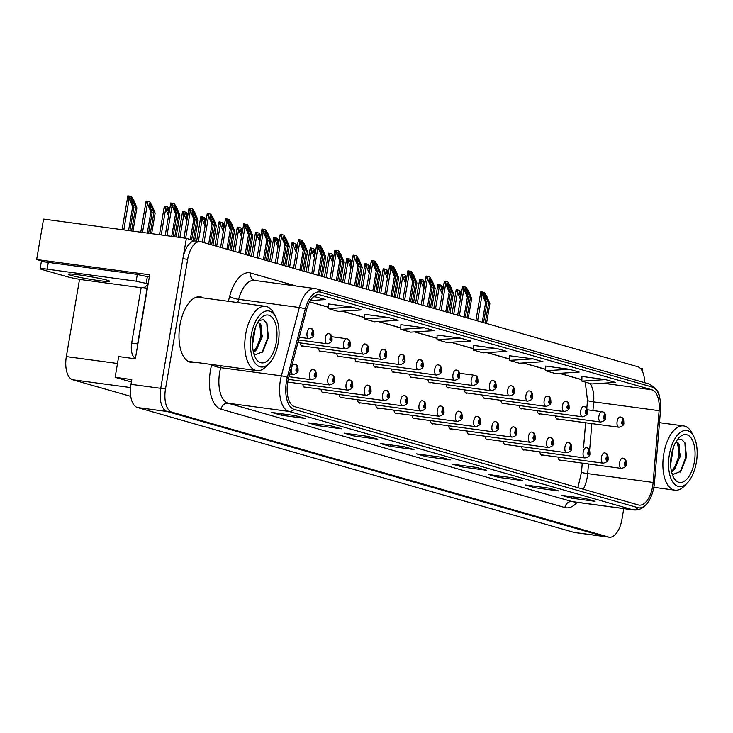<?xml version="1.0" encoding="UTF-8"?>
<svg xmlns="http://www.w3.org/2000/svg" width="733" height="733" viewBox="0 0 733 733"><rect width="100%" height="100%" fill="white"/><g stroke="black" fill="none" stroke-linecap="round" stroke-linejoin="round"><path stroke-width="1.1" d="M45.84 262.084L36.65 259.537L149.706 274.783L135.348 358.804L118.682 356.559L115.136 377.321L131.793 379.575L130.987 384.321A20.698 10.189 97.7 0 0 137.383 407.511L574.04 532.396A20.698 10.189 97.7 0 0 574.754 532.543L604.505 536.556A20.698 10.189 97.7 0 1 603.79 536.4A20.698 10.189 97.7 0 0 604.505 536.556L609.27 537.197A20.698 10.189 97.7 0 0 621.905 519.514L623.774 508.61M131.381 381.975L115.136 377.321M642.374 371.283L642.786 368.882L640.092 368.113M644.664 382.699A20.698 10.189 97.7 0 0 637.673 366.702L201.007 241.808A20.698 10.189 97.7 0 0 200.292 241.661A20.698 10.189 97.7 0 0 187.657 259.345L165.493 388.976A20.698 10.189 97.7 0 0 171.888 412.157L167.133 411.515L603.79 536.4L167.133 411.515A20.698 10.189 97.7 0 1 160.738 388.334A20.698 10.189 97.7 0 0 167.133 411.515L137.383 407.511M36.65 259.537L43.568 219.094L186.374 238.344L160.738 388.334L182.893 258.703A20.698 10.189 97.7 0 1 195.537 241.02L200.292 241.661M194.969 240.974L186.374 238.344M300.264 342.916A5.516 2.721 97.7 0 0 302.271 346.297A5.516 2.721 97.7 0 0 303.251 346.077M318.507 348.129A5.516 2.721 97.7 0 0 320.504 351.51A5.516 2.721 97.7 0 0 321.494 351.29M336.74 353.352A5.516 2.721 97.7 0 0 338.747 356.724A5.516 2.721 97.7 0 0 339.727 356.513M354.983 358.565A5.516 2.721 97.7 0 0 356.98 361.937A5.516 2.721 97.7 0 0 357.97 361.726M373.216 363.779A5.516 2.721 97.7 0 0 375.223 367.16A5.516 2.721 97.7 0 0 376.203 366.94M391.459 369.001A5.516 2.721 97.7 0 0 393.456 372.373A5.516 2.721 97.7 0 0 394.446 372.162M409.692 374.215A5.516 2.721 97.7 0 0 411.699 377.587A5.516 2.721 97.7 0 0 412.679 377.376M427.935 379.428A5.516 2.721 97.7 0 0 429.932 382.809A5.516 2.721 97.7 0 0 430.922 382.589M446.168 384.651A5.516 2.721 97.7 0 0 448.175 388.023A5.516 2.721 97.7 0 0 449.155 387.803M464.41 389.864A5.516 2.721 97.7 0 0 466.408 393.236A5.516 2.721 97.7 0 0 467.397 393.025M482.644 395.078A5.516 2.721 97.7 0 0 484.65 398.459A5.516 2.721 97.7 0 0 485.631 398.239M500.886 400.291A5.516 2.721 97.7 0 0 502.884 403.672A5.516 2.721 97.7 0 0 503.873 403.452M519.12 405.514A5.516 2.721 97.7 0 0 521.126 408.886A5.516 2.721 97.7 0 0 522.107 408.675M537.362 410.727A5.516 2.721 97.7 0 0 539.36 414.099A5.516 2.721 97.7 0 0 540.349 413.888M555.596 415.941A5.516 2.721 97.7 0 0 557.602 419.322A5.516 2.721 97.7 0 0 558.583 419.102M302.793 384.074A5.516 2.721 97.7 0 0 304.8 387.455A5.516 2.721 97.7 0 0 305.78 387.235M321.036 389.287A5.516 2.721 97.7 0 0 323.033 392.668A5.516 2.721 97.7 0 0 324.023 392.448M339.269 394.51A5.516 2.721 97.7 0 0 341.276 397.882A5.516 2.721 97.7 0 0 342.256 397.671M357.512 399.723A5.516 2.721 97.7 0 0 359.509 403.095A5.516 2.721 97.7 0 0 360.499 402.884M375.745 404.937A5.516 2.721 97.7 0 0 377.752 408.318A5.516 2.721 97.7 0 0 378.732 408.098M393.988 410.159A5.516 2.721 97.7 0 0 395.985 413.531A5.516 2.721 97.7 0 0 396.974 413.311M412.221 415.373A5.516 2.721 97.7 0 0 414.227 418.745A5.516 2.721 97.7 0 0 415.208 418.534M430.463 420.586A5.516 2.721 97.7 0 0 432.461 423.967A5.516 2.721 97.7 0 0 433.45 423.747M448.697 425.8A5.516 2.721 97.7 0 0 450.703 429.181A5.516 2.721 97.7 0 0 451.684 428.961M466.939 431.022A5.516 2.721 97.7 0 0 468.937 434.394A5.516 2.721 97.7 0 0 469.926 434.183M485.173 436.236A5.516 2.721 97.7 0 0 487.179 439.608A5.516 2.721 97.7 0 0 488.16 439.397M503.415 441.449A5.516 2.721 97.7 0 0 505.422 444.83A5.516 2.721 97.7 0 0 506.402 444.61M521.649 446.672A5.516 2.721 97.7 0 0 523.655 450.044A5.516 2.721 97.7 0 0 524.636 449.824M539.891 451.885A5.516 2.721 97.7 0 0 541.898 455.257A5.516 2.721 97.7 0 0 542.878 455.046M558.125 457.099A5.516 2.721 97.7 0 0 560.131 460.48A5.516 2.721 97.7 0 0 561.111 460.26M130.749 396.361L72.732 379.767A20.698 10.189 -82.3 0 1 66.337 356.586L79.54 279.3M203.353 297.946A33.113 16.309 97.7 0 0 200.164 296.828A33.113 16.309 97.7 0 0 179.933 325.122A33.113 16.309 97.7 0 0 191.313 362.459A33.113 16.309 97.7 0 0 194.685 362.212M198.588 297.305A33.113 16.309 97.7 0 0 197.727 296.865M652.645 486.254A22.072 10.867 -82.3 0 1 639.167 505.119A22.072 10.867 -82.3 0 1 638.397 504.964L294.574 406.623A22.072 10.867 -82.3 0 1 288.555 378.173L306.522 309.839A22.072 10.867 -82.3 0 1 319.203 294.703A22.072 10.867 -82.3 0 1 319.964 294.868L651.802 389.773A22.072 10.867 -82.3 0 1 659.114 410.682L653.13 482.442A22.072 10.867 -82.3 0 1 652.645 486.254M653.964 486.63A24.84 12.232 97.7 0 0 654.505 482.341L660.488 410.581A24.84 12.232 97.7 0 0 659.416 396.562A24.84 12.232 97.7 0 0 652.269 387.061L320.431 292.146A24.84 12.232 97.7 0 0 305.304 309.005L287.345 377.33A24.84 12.232 97.7 0 0 294.116 409.344L637.939 507.676A24.84 12.232 97.7 0 0 649.081 500.63A24.84 12.232 97.7 0 0 653.964 486.63M295.481 415.648L271.677 412.441L281.554 415.263L305.359 418.47L295.481 415.648M304.543 418.277A5.516 4.792 -74 0 0 304.763 418.351A5.516 4.792 -74 0 0 305.359 418.47M281.802 413.806L281.554 415.263M331.692 426.001L307.887 422.794L317.765 425.616L341.569 428.832L331.692 426.001M340.753 428.631A5.516 4.792 -74 0 0 340.982 428.704A5.516 4.792 -74 0 0 341.569 428.832M318.012 424.16L317.765 425.616M367.902 436.364L344.107 433.148L353.984 435.979L377.779 439.186L367.902 436.364M376.973 438.994A5.516 4.792 -74 0 0 377.193 439.058A5.516 4.792 -74 0 0 377.779 439.186M354.231 434.513L353.984 435.979M404.121 446.718L380.317 443.511L390.194 446.333L413.998 449.54L404.121 446.718M413.183 449.347A5.516 4.792 -74 0 0 413.403 449.421A5.516 4.792 -74 0 0 413.998 449.54M390.442 444.876L390.194 446.333M585.181 498.504L561.377 495.297L571.254 498.119L595.059 501.326L585.181 498.504M594.243 501.134A5.516 4.792 -74 0 0 594.472 501.207A5.516 4.792 -74 0 0 595.059 501.326M571.502 496.662L571.254 498.119M548.971 488.141L525.167 484.934L535.044 487.766L558.848 490.973L548.971 488.141M558.033 490.78A5.516 4.792 -74 0 0 558.253 490.844A5.516 4.792 -74 0 0 558.848 490.973M535.292 486.3L535.044 487.766M512.752 477.788L488.957 474.581L498.834 477.403L522.629 480.61L512.752 477.788M521.823 480.417A5.516 4.792 -74 0 0 522.043 480.491A5.516 4.792 -74 0 0 522.629 480.61M499.081 475.946L498.834 477.403M476.542 467.434L452.737 464.227L462.615 467.049L486.419 470.256L476.542 467.434M485.603 470.064A5.516 4.792 -74 0 0 485.832 470.137A5.516 4.792 -74 0 0 486.419 470.256M462.871 465.592L462.615 467.049M440.331 457.071L416.527 453.864L426.404 456.686L450.209 459.903L440.331 457.071M449.393 459.701A5.516 4.792 -74 0 0 449.613 459.774A5.516 4.792 -74 0 0 450.209 459.903M426.652 455.23L426.404 456.686M171.888 412.157L608.555 537.042A20.698 10.189 97.7 0 0 609.27 537.197M388.233 317.453L364.594 318.974L374.462 321.796L398.101 320.284L388.233 317.453L364.668 314.31M352.014 307.1L328.375 308.611L338.252 311.443L361.891 309.922L352.014 307.1L328.448 303.957M310.416 300.548L325.681 299.568L313.916 296.489M496.864 348.523L473.225 350.044L483.102 352.866L506.741 351.354L496.864 348.523L473.307 345.39M533.083 358.886L509.444 360.398L519.321 363.22L542.961 361.708L533.083 358.886L509.517 355.743M569.294 369.24L545.654 370.751L555.532 373.583L579.171 372.062L569.294 369.24L545.728 366.097M605.504 379.593L581.938 376.423L581.865 381.114L591.742 383.936L615.381 382.424L605.504 379.593L581.865 381.114M424.444 327.816L400.804 329.328L410.682 332.15L434.321 330.638L424.444 327.816L400.878 324.673M460.654 338.17L437.015 339.681L446.892 342.513L470.531 340.992L460.654 338.17L437.088 335.027M437.015 339.681L437.088 334.99M473.225 350.044L473.307 345.353M509.444 360.398L509.517 355.707M545.654 370.751L545.728 366.06M400.804 329.328L400.878 324.637M364.594 318.974L364.668 314.283M328.375 308.611L328.448 303.92M315.804 296.746L313.44 296.892M188.977 361.781A33.113 16.309 97.7 0 0 189.92 361.571M173.061 236.548L176.873 214.256L174.088 207.439L173.831 205.048L175.728 207.906L178.522 214.732L179.842 215.108L176.827 207.76L174.381 203.811L170.789 202.968L165.218 235.495M299.311 337.272L308.868 338.564A5.177 2.547 -82.3 0 1 307.09 332.727A5.177 2.547 -82.3 0 1 310.242 328.311A5.177 2.547 -82.3 0 1 310.316 328.32A3.445 3.005 100.9 0 1 312.78 332.131A1.723 0.852 97.7 0 0 311.708 333.597A1.723 0.852 97.7 0 0 312.24 335.531A1.723 0.852 97.7 0 0 313.358 334.074A1.723 0.852 97.7 0 0 312.854 332.15L312.441 334.523L312.78 332.131M312.854 332.15A3.445 2.978 -69.1 0 0 311.113 328.531A3.445 2.978 -69.1 0 0 310.792 328.43M171.998 203.133L172.548 206.532L171.962 206.449L170.789 202.968M171.714 236.365L175.553 213.88L172.548 206.532M176.103 236.961L179.842 215.108M174.756 236.777L178.522 214.732M176.873 214.256L175.553 213.88M129.915 230.73L133.956 207.091L131.17 200.274L130.914 197.883L132.81 200.741L135.605 207.567L136.924 207.943L133.91 200.595L131.464 196.646L127.872 195.803L122.072 229.676M289.645 374.032L293.154 374.499A5.177 2.547 -82.3 0 1 291.377 368.672A5.177 2.547 -82.3 0 1 294.538 364.246A5.177 2.547 -82.3 0 1 294.611 364.255A3.445 3.005 100.9 0 1 297.076 368.076A1.723 0.852 97.7 0 0 296.004 369.542A1.723 0.852 97.7 0 0 296.535 371.475A1.723 0.852 97.7 0 0 297.644 370.009A1.723 0.852 97.7 0 0 297.149 368.094L296.728 370.458L297.076 368.076M297.149 368.094A3.445 2.978 -69.1 0 0 295.399 364.466A3.445 2.978 -69.1 0 0 295.087 364.374M129.081 195.968L129.631 199.367L129.035 199.294L127.872 195.803M128.568 230.547L132.636 206.715L129.631 199.367M132.957 231.142L136.924 207.943M131.601 230.959L135.605 207.567M133.956 207.091L132.636 206.715M191.634 239.847L195.115 219.479L192.321 212.652L192.073 210.261L193.97 213.129L196.756 219.946L198.075 220.321L195.07 212.973L192.614 209.024L190.241 208.346L189.032 208.181L183.919 238.014M298.606 339.938L327.101 343.777A5.177 2.547 -82.3 0 1 325.324 337.94A5.177 2.547 -82.3 0 1 328.485 333.524A5.177 2.547 -82.3 0 1 328.558 333.533A3.445 3.005 100.9 0 1 331.023 337.345A1.723 0.852 97.7 0 0 329.942 338.82A1.723 0.852 97.7 0 0 330.482 340.744A1.723 0.852 97.7 0 0 331.591 339.287A1.723 0.852 97.7 0 0 331.096 337.363L330.675 339.736L331.023 337.345M331.096 337.363A3.445 2.978 -69.1 0 0 329.346 333.744A3.445 2.978 -69.1 0 0 329.035 333.643M190.241 208.346L190.791 211.755L190.195 211.672L189.032 208.181M190.314 239.471L193.796 219.103L190.791 211.755M194.593 240.699L198.075 220.321M193.274 240.323L196.756 219.946M195.115 219.479L193.796 219.103M209.986 244.382L213.349 224.692L210.563 217.866L210.307 215.484L212.203 218.342L214.998 225.159L216.317 225.535L213.303 218.187L210.857 214.247L208.474 213.56L207.265 213.404L202.335 242.192M297.91 342.604L345.344 348.99A5.177 2.547 -82.3 0 1 343.566 343.163A5.177 2.547 -82.3 0 1 346.727 338.738A5.177 2.547 -82.3 0 1 346.791 338.747A3.445 3.005 100.9 0 1 349.256 342.558A1.723 0.852 97.7 0 0 348.184 344.034A1.723 0.852 97.7 0 0 348.716 345.967A1.723 0.852 97.7 0 0 349.833 344.501A1.723 0.852 97.7 0 0 349.329 342.586L348.917 344.95L349.256 342.558M331.921 336.749L346.654 338.728M349.329 342.586A3.445 2.978 -69.1 0 0 347.589 338.958A3.445 2.978 -69.1 0 0 347.268 338.857M208.474 213.56L209.024 216.968L208.438 216.886L207.265 213.404M208.667 243.997L212.029 224.316L209.024 216.968M212.946 245.225L216.317 225.535M211.635 244.849L214.998 225.159M213.349 224.692L212.029 224.316M228.22 249.596L231.591 229.905L228.797 223.089L228.549 220.697L230.446 223.556L233.231 230.382L234.551 230.758L231.546 223.409L229.09 219.46L225.507 218.617L220.578 247.406M301.382 345.82L363.577 354.213A5.177 2.547 -82.3 0 1 361.8 348.377A5.177 2.547 -82.3 0 1 364.961 343.951A5.177 2.547 -82.3 0 1 365.034 343.969A3.445 3.005 100.9 0 1 367.499 347.781A1.723 0.852 97.7 0 0 366.418 349.247A1.723 0.852 97.7 0 0 366.958 351.18A1.723 0.852 97.7 0 0 368.067 349.723A1.723 0.852 97.7 0 0 367.572 347.799L367.151 350.172L367.499 347.781M367.572 347.799A3.445 2.978 -69.1 0 0 365.822 344.18A3.445 2.978 -69.1 0 0 365.51 344.079M226.717 218.782L227.267 222.181L226.671 222.099L225.507 218.617M226.909 249.22L230.272 229.53L227.267 222.181M231.188 250.439L234.551 230.758M229.869 250.063L233.231 230.382M231.591 229.905L230.272 229.53M148.616 233.25L152.198 212.313L149.404 205.487L149.156 203.096L151.053 205.964L153.838 212.781L155.158 213.156L152.152 205.808L149.697 201.859L146.114 201.016L140.773 232.196M288.949 376.689L311.397 379.721A5.177 2.547 -82.3 0 1 309.619 373.885A5.177 2.547 -82.3 0 1 312.78 369.469A5.177 2.547 -82.3 0 1 312.844 369.478A3.445 3.005 100.9 0 1 315.318 373.289A1.723 0.852 97.7 0 0 314.237 374.755A1.723 0.852 97.7 0 0 314.769 376.689A1.723 0.852 97.7 0 0 315.886 375.232A1.723 0.852 97.7 0 0 315.382 373.308L314.97 375.681L315.318 373.289M315.382 373.308A3.445 2.978 -69.1 0 0 313.642 369.689A3.445 2.978 -69.1 0 0 313.321 369.588M147.315 201.181L147.874 204.589L147.278 204.507L146.114 201.016M147.269 233.076L150.879 211.938L147.874 204.589M151.649 233.662L155.158 213.156M150.302 233.479L153.838 212.781M152.198 212.313L150.879 211.938M168.92 213.834L167.39 208.319L169.35 211.333M288.261 379.355L329.63 384.935A5.177 2.547 -82.3 0 1 327.853 379.098A5.177 2.547 -82.3 0 1 331.014 374.682A5.177 2.547 -82.3 0 1 331.087 374.691A3.445 3.005 100.9 0 1 333.552 378.503A1.723 0.852 97.7 0 0 332.48 379.978A1.723 0.852 97.7 0 0 333.011 381.902A1.723 0.852 97.7 0 0 334.12 380.445A1.723 0.852 97.7 0 0 333.625 378.521L333.203 380.894L333.552 378.503M333.625 378.521A3.445 2.978 -69.1 0 0 331.875 374.902A3.445 2.978 -69.1 0 0 331.563 374.801M169.616 209.785L167.939 207.082L165.557 206.394L166.107 209.803L165.521 209.72L164.348 206.239L159.473 234.716M166.107 209.803L168.581 215.841M165.557 206.394L164.348 206.239M187.162 219.048L185.632 213.532L187.593 216.547M287.73 382.04L347.873 390.148A5.177 2.547 -82.3 0 1 346.095 384.321A5.177 2.547 -82.3 0 1 349.256 379.896A5.177 2.547 -82.3 0 1 349.32 379.905A3.445 3.005 100.9 0 1 351.794 383.716A1.723 0.852 97.7 0 0 350.713 385.191A1.723 0.852 97.7 0 0 351.244 387.125A1.723 0.852 97.7 0 0 352.362 385.659A1.723 0.852 97.7 0 0 351.858 383.744L351.446 386.108L351.794 383.716M351.858 383.744A3.445 2.978 -69.1 0 0 350.117 380.115A3.445 2.978 -69.1 0 0 349.797 380.015M187.85 214.998L186.173 212.295L183.791 211.617L184.349 215.016L183.754 214.934L182.59 211.452L178.174 237.235M184.349 215.016L186.814 221.054M183.791 211.617L182.59 211.452M205.396 224.271L203.866 218.746L205.826 221.76M303.911 386.978L366.106 395.371A5.177 2.547 -82.3 0 1 364.328 389.535A5.177 2.547 -82.3 0 1 367.49 385.109A5.177 2.547 -82.3 0 1 367.563 385.127A3.445 3.005 100.9 0 1 370.028 388.939A1.723 0.852 97.7 0 0 368.956 390.405A1.723 0.852 97.7 0 0 369.487 392.338A1.723 0.852 97.7 0 0 370.596 390.881A1.723 0.852 97.7 0 0 370.101 388.957L369.679 391.321L370.028 388.939M370.101 388.957A3.445 2.978 -69.1 0 0 368.36 385.329A3.445 2.978 -69.1 0 0 368.039 385.237M206.092 220.212L204.415 217.509L202.033 216.831L202.583 220.23L201.996 220.157L200.824 216.666L196.627 241.166M202.583 220.23L205.057 226.268M202.033 216.831L200.824 216.666M70.789 275.306A21.037 1.31 -170.3 0 0 94.016 279.905A21.037 1.31 -170.3 0 0 109.684 281.298A21.037 1.31 -170.3 0 0 107.091 280.198A21.037 1.31 -170.3 0 0 83.864 275.599A21.037 1.31 -170.3 0 0 68.206 274.206A21.037 1.31 -170.3 0 0 70.789 275.306M141.13 287.721L85.99 280.29A13.799 0.861 9.7 0 1 67.509 276.799L41.827 269.46A13.799 0.861 9.7 0 1 40.132 268.736A13.799 0.861 9.7 0 1 47.141 269.176L136.164 281.179L137.318 274.389A13.799 0.861 -170.3 0 0 147.351 276.543L148.542 276.698A6.899 5.992 106 0 1 149.275 276.854A6.899 5.992 106 0 1 149.349 276.872L149.275 276.854M136.164 281.179A13.799 0.861 9.7 0 0 146.188 283.332L147.379 283.488L147.15 284.844L147.965 284.954M40.132 268.736L41.286 261.947A13.799 0.861 9.7 0 1 48.305 262.387L137.318 274.389M137.236 347.744A13.799 6.799 -82.3 0 1 137.621 343.869L147.141 288.216A13.799 6.799 97.7 0 0 147.397 288.326M137.621 343.869L131.674 343.062A13.799 6.799 97.7 0 0 135.431 358.327M146.188 283.332L147.351 276.543M147.141 288.216L141.185 287.409L131.674 343.062M143.256 287.693A13.799 6.799 97.7 0 0 147.15 284.844M670.649 464.31L673.453 447.203M670.64 463.247L673.114 448.165M671.611 472.125L680.563 456.1L676.834 441.742L676.083 441.614M676.128 441.614L679.06 444.482L679.967 456.815L674.607 469.34L671.547 471.86M669.357 454.662A28.285 13.927 -82.3 0 1 680.27 432.461A28.285 13.927 -82.3 0 1 693.775 436.465A28.285 13.927 -82.3 0 1 696.35 462.386A28.285 13.927 -82.3 0 1 687.545 482.69A28.285 13.927 -82.3 0 1 672.711 481.92A28.285 13.927 -82.3 0 1 669.357 454.662M687.545 482.69L684.659 485.741A32.426 15.97 -82.3 0 1 674.946 490.175A32.426 15.97 -82.3 0 1 673.829 489.937A32.426 15.97 -82.3 0 1 663.814 453.617A32.426 15.97 -82.3 0 1 683.614 425.91A32.426 15.97 -82.3 0 1 684.732 426.139A32.426 15.97 -82.3 0 1 691.805 432.754L693.775 436.465M686.913 434.77A24.143 11.893 -82.3 0 1 694.371 461.817A24.143 11.893 -82.3 0 1 678.795 482.277A24.143 11.893 -82.3 0 1 673.526 477.357A24.143 11.893 -82.3 0 1 678.85 437.894A24.143 11.893 -82.3 0 1 686.913 434.77M671.859 473.087L673.682 474.187L680.829 471.356L686.519 456.998L685.071 443.108L681.543 439.287L677.1 440.057M673.425 470.54L678.621 456.796L678.162 442.998M680.16 472.089L685.85 457.245L684.869 442.695M670.842 458.959L671.895 452.435M252.555 344.73L255.359 327.624M252.546 343.676L255.02 328.586M253.517 352.546L262.469 336.529L258.749 322.163L257.989 322.044M258.034 322.044L260.966 324.911L261.873 337.235L256.523 349.769L253.453 352.28M136.081 317.27A31.043 15.283 97.7 0 0 135.385 321.356M251.263 335.091A28.285 13.927 -82.3 0 1 262.176 312.89A28.285 13.927 -82.3 0 1 275.681 316.885A28.285 13.927 -82.3 0 1 278.256 342.806A28.285 13.927 -82.3 0 1 269.451 363.11A28.285 13.927 -82.3 0 1 254.617 362.34A28.285 13.927 -82.3 0 1 251.263 335.091M269.451 363.11L266.574 366.17A32.426 15.97 -82.3 0 1 256.862 370.596A32.426 15.97 -82.3 0 1 255.735 370.367A32.426 15.97 -82.3 0 1 245.72 334.037A32.426 15.97 -82.3 0 1 265.52 306.33A32.426 15.97 -82.3 0 1 266.638 306.568A32.426 15.97 -82.3 0 1 273.711 313.174L275.681 316.885M268.819 315.19A24.143 11.893 -82.3 0 1 276.286 342.247A24.143 11.893 -82.3 0 1 260.701 362.698A24.143 11.893 -82.3 0 1 255.432 357.777A24.143 11.893 -82.3 0 1 260.756 318.314A24.143 11.893 -82.3 0 1 268.819 315.19M253.765 353.517L255.588 354.607L262.735 351.785L268.425 337.418L266.986 323.537L263.449 319.716L259.006 320.477M255.331 350.97L260.527 337.217L260.068 323.427M262.066 352.509L267.756 337.666L266.775 323.116M252.748 339.388L253.801 332.855M246.462 254.809L249.825 235.128L247.039 228.302L246.783 225.911L248.679 228.769L251.474 235.595L252.793 235.971L249.779 228.623L247.333 224.674L243.741 223.831L238.811 252.619M319.615 351.043L381.82 359.427A5.177 2.547 -82.3 0 1 380.042 353.59A5.177 2.547 -82.3 0 1 383.203 349.174A5.177 2.547 -82.3 0 1 383.267 349.183A3.445 3.005 100.9 0 1 385.741 352.994A1.723 0.852 97.7 0 0 384.66 354.46A1.723 0.852 97.7 0 0 385.191 356.394A1.723 0.852 97.7 0 0 386.309 354.937A1.723 0.852 97.7 0 0 385.805 353.013L385.393 355.386L385.741 352.994M385.805 353.013A3.445 2.978 -69.1 0 0 384.065 349.394A3.445 2.978 -69.1 0 0 383.744 349.293M244.95 223.996L245.5 227.395L244.914 227.322L243.741 223.831M245.143 254.433L248.505 234.743L245.5 227.395M249.422 255.661L252.793 235.971M248.111 255.276L251.474 235.595M249.825 235.128L248.505 234.743M264.695 260.023L268.067 240.342L265.273 233.515L265.025 231.133L266.922 233.992L269.707 240.809L271.027 241.184L268.021 233.836L265.566 229.896L263.193 229.209L261.983 229.053L257.054 257.842M337.858 356.256L400.053 364.64A5.177 2.547 -82.3 0 1 398.276 358.813A5.177 2.547 -82.3 0 1 401.437 354.387A5.177 2.547 -82.3 0 1 401.51 354.396A3.445 3.005 100.9 0 1 403.975 358.208A1.723 0.852 97.7 0 0 402.893 359.683A1.723 0.852 97.7 0 0 403.434 361.616A1.723 0.852 97.7 0 0 404.543 360.15A1.723 0.852 97.7 0 0 404.048 358.235L403.856 359.243M404.048 358.235A3.445 2.978 -69.1 0 0 402.298 354.607A3.445 2.978 -69.1 0 0 401.986 354.506M403.819 359.234L403.975 358.208M263.193 229.209L263.743 232.618L263.147 232.535L261.983 229.053M263.385 259.647L266.748 239.966L263.743 232.618M267.664 260.875L271.027 241.184M266.345 260.499L269.707 240.809M268.067 240.342L266.748 239.966M282.938 265.245L286.301 245.555L283.515 238.738L283.259 236.347L285.155 239.205L287.95 246.022L289.269 246.407L286.255 239.059L283.808 235.11L280.217 234.267L275.287 263.055M356.091 361.47L418.296 369.863A5.177 2.547 -82.3 0 1 416.518 364.026A5.177 2.547 -82.3 0 1 419.679 359.601A5.177 2.547 -82.3 0 1 419.743 359.619A3.445 3.005 100.9 0 1 422.217 363.431A1.723 0.852 97.7 0 0 421.136 364.897A1.723 0.852 97.7 0 0 421.667 366.83A1.723 0.852 97.7 0 0 422.785 365.364A1.723 0.852 97.7 0 0 422.281 363.449L421.869 365.813L422.217 363.431M422.281 363.449A3.445 2.978 -69.1 0 0 420.54 359.821A3.445 2.978 -69.1 0 0 420.22 359.729M281.426 234.432L281.976 237.831L281.39 237.749L280.217 234.267M281.619 264.87L284.99 245.179L281.976 237.831M285.897 266.088L289.269 246.407M284.587 265.712L287.95 246.022M286.301 245.555L284.99 245.179M223.638 229.484L222.108 223.968L224.069 226.973M322.144 392.201L384.349 400.584A5.177 2.547 -82.3 0 1 382.571 394.748A5.177 2.547 -82.3 0 1 385.732 390.332A5.177 2.547 -82.3 0 1 385.796 390.341A3.445 3.005 100.9 0 1 388.27 394.152A1.723 0.852 97.7 0 0 387.189 395.618A1.723 0.852 97.7 0 0 387.72 397.552A1.723 0.852 97.7 0 0 388.838 396.095A1.723 0.852 97.7 0 0 388.334 394.171L387.922 396.544L388.27 394.152M388.334 394.171A3.445 2.978 -69.1 0 0 386.593 390.552A3.445 2.978 -69.1 0 0 386.273 390.451M224.325 225.425L222.649 222.731L220.276 222.044L220.825 225.452L220.23 225.37L219.066 221.888L214.961 245.802M220.825 225.452L223.29 231.491M220.276 222.044L219.066 221.888M241.872 234.697L240.342 229.182L242.302 232.196M340.387 397.414L402.582 405.798A5.177 2.547 -82.3 0 1 400.804 399.971A5.177 2.547 -82.3 0 1 403.965 395.545A5.177 2.547 -82.3 0 1 404.039 395.554A3.445 3.005 100.9 0 1 406.503 399.366A1.723 0.852 97.7 0 0 405.431 400.841A1.723 0.852 97.7 0 0 405.963 402.774A1.723 0.852 97.7 0 0 407.072 401.308A1.723 0.852 97.7 0 0 406.577 399.393L406.155 401.757L406.503 399.366M406.577 399.393A3.445 2.978 -69.1 0 0 404.836 395.765A3.445 2.978 -69.1 0 0 404.515 395.664M242.568 230.648L240.891 227.945L238.509 227.267L239.059 230.666L238.472 230.583L237.3 227.102L233.204 251.016M239.059 230.666L241.533 236.704M238.509 227.267L237.3 227.102M260.114 239.92L258.584 234.395L260.545 237.41M358.62 402.628L420.824 411.021A5.177 2.547 -82.3 0 1 419.047 405.184A5.177 2.547 -82.3 0 1 422.208 400.759A5.177 2.547 -82.3 0 1 422.272 400.777A3.445 3.005 100.9 0 1 424.746 404.589A1.723 0.852 97.7 0 0 423.665 406.055A1.723 0.852 97.7 0 0 424.196 407.988A1.723 0.852 97.7 0 0 425.314 406.522A1.723 0.852 97.7 0 0 424.81 404.607L424.398 406.971L424.746 404.589M424.81 404.607A3.445 2.978 -69.1 0 0 423.069 400.978A3.445 2.978 -69.1 0 0 422.749 400.887M260.811 235.861L259.125 233.158L256.752 232.48L257.301 235.879L256.706 235.806L255.542 232.315L251.437 256.238M257.301 235.879L259.766 241.917M256.752 232.48L255.542 232.315M301.171 270.459L304.543 250.768L301.749 243.952L301.501 241.56L303.398 244.419L306.183 251.245L307.503 251.621L304.497 244.272L302.042 240.323L298.459 239.48L293.53 268.269M374.334 366.692L436.529 375.076A5.177 2.547 -82.3 0 1 434.751 369.24A5.177 2.547 -82.3 0 1 437.913 364.823A5.177 2.547 -82.3 0 1 437.986 364.832A3.445 3.005 100.9 0 1 440.451 368.644A1.723 0.852 97.7 0 0 439.379 370.11A1.723 0.852 97.7 0 0 439.91 372.043A1.723 0.852 97.7 0 0 441.019 370.586A1.723 0.852 97.7 0 0 440.524 368.662L440.102 371.035L440.451 368.644M440.524 368.662A3.445 2.978 -69.1 0 0 438.774 365.043A3.445 2.978 -69.1 0 0 438.462 364.942M299.669 239.645L300.218 243.044L299.623 242.971L298.459 239.48M299.861 270.083L303.224 250.393L300.218 243.044M304.14 271.302L307.503 251.621M302.821 270.926L306.183 251.245M304.543 250.768L303.224 250.393M319.414 275.672L322.777 255.991L319.991 249.165L319.735 246.783L321.631 249.641L324.426 256.458L325.745 256.834L322.74 249.486L320.284 245.537L316.693 244.694L311.763 273.482M392.567 371.906L454.772 380.29A5.177 2.547 -82.3 0 1 452.994 374.462A5.177 2.547 -82.3 0 1 456.155 370.037A5.177 2.547 -82.3 0 1 456.219 370.046A3.445 3.005 100.9 0 1 458.693 373.857A1.723 0.852 97.7 0 0 457.612 375.333A1.723 0.852 97.7 0 0 458.143 377.266A1.723 0.852 97.7 0 0 459.261 375.8A1.723 0.852 97.7 0 0 458.757 373.876L458.345 376.249L458.693 373.857M458.757 373.876A3.445 2.978 -69.1 0 0 457.016 370.257A3.445 2.978 -69.1 0 0 456.696 370.156M317.902 244.859L318.452 248.267L317.865 248.185L316.693 244.694M318.095 275.296L321.466 255.615L318.452 248.267M322.373 276.524L325.745 256.834M321.063 276.149L324.426 256.458M322.777 255.991L321.466 255.615M337.656 280.895L341.019 261.205L338.225 254.378L337.977 251.996L339.874 254.855L342.659 261.672L343.979 262.048L340.973 254.699L338.518 250.759L334.935 249.916L330.006 278.705M410.81 377.119L473.005 385.503A5.177 2.547 -82.3 0 1 471.227 379.676A5.177 2.547 -82.3 0 1 474.388 375.25A5.177 2.547 -82.3 0 1 474.462 375.259A3.445 3.005 100.9 0 1 476.926 379.08A1.723 0.852 97.7 0 0 475.854 380.546A1.723 0.852 97.7 0 0 476.386 382.479A1.723 0.852 97.7 0 0 477.495 381.013A1.723 0.852 97.7 0 0 477 379.098L476.578 381.462L476.926 379.08M459.582 373.262L474.315 375.241M477 379.098A3.445 2.978 -69.1 0 0 475.25 375.47A3.445 2.978 -69.1 0 0 474.938 375.378M336.145 250.081L336.694 253.481L336.099 253.398L334.935 249.916M336.337 280.51L339.7 260.829L336.694 253.481M340.616 281.738L343.979 262.048M339.297 281.362L342.659 261.672M341.019 261.205L339.7 260.829M355.89 286.108L359.252 266.418L356.467 259.601L356.211 257.21L358.107 260.068L360.902 266.894L362.221 267.27L359.216 259.922L356.76 255.973L353.169 255.13L348.239 283.918M429.043 382.342L491.247 390.726A5.177 2.547 -82.3 0 1 489.47 384.889A5.177 2.547 -82.3 0 1 492.631 380.473A5.177 2.547 -82.3 0 1 492.695 380.482A3.445 3.005 100.9 0 1 495.169 384.294A1.723 0.852 97.7 0 0 494.088 385.76A1.723 0.852 97.7 0 0 494.619 387.693A1.723 0.852 97.7 0 0 495.737 386.236A1.723 0.852 97.7 0 0 495.233 384.312L494.821 386.685L495.169 384.294M495.233 384.312A3.445 2.978 -69.1 0 0 493.492 380.693A3.445 2.978 -69.1 0 0 493.172 380.592M354.378 255.295L354.928 258.694L354.341 258.612L353.169 255.13M354.57 285.733L357.942 266.042L354.928 258.694M358.849 286.951L362.221 267.27M357.539 286.576L360.902 266.894M359.252 266.418L357.942 266.042M374.132 291.322L377.495 271.641L374.7 264.815L374.453 262.423L376.35 265.282L379.135 272.108L380.454 272.484L377.449 265.135L374.994 261.186L371.411 260.343L366.482 289.132M447.286 387.555L509.481 395.939A5.177 2.547 -82.3 0 1 507.703 390.103A5.177 2.547 -82.3 0 1 510.864 385.686A5.177 2.547 -82.3 0 1 510.938 385.695A3.445 3.005 100.9 0 1 513.402 389.507A1.723 0.852 97.7 0 0 512.33 390.982A1.723 0.852 97.7 0 0 512.862 392.906A1.723 0.852 97.7 0 0 513.97 391.449A1.723 0.852 97.7 0 0 513.476 389.525L513.054 391.898L513.402 389.507M513.476 389.525A3.445 2.978 -69.1 0 0 511.735 385.906A3.445 2.978 -69.1 0 0 511.414 385.805M372.621 260.508L373.17 263.907L372.575 263.834L371.411 260.343M372.813 290.946L376.176 271.256L373.17 263.907M377.092 292.174L380.454 272.484M375.772 291.798L379.135 272.108M377.495 271.641L376.176 271.256M278.348 245.134L276.817 239.618L278.778 242.623M376.863 407.85L439.058 416.234A5.177 2.547 -82.3 0 1 437.28 410.398A5.177 2.547 -82.3 0 1 440.441 405.981A5.177 2.547 -82.3 0 1 440.515 405.99A3.445 3.005 100.9 0 1 442.979 409.802A1.723 0.852 97.7 0 0 441.907 411.268A1.723 0.852 97.7 0 0 442.439 413.201A1.723 0.852 97.7 0 0 443.547 411.744A1.723 0.852 97.7 0 0 443.053 409.82L442.631 412.193L442.979 409.802M443.053 409.82A3.445 2.978 -69.1 0 0 441.312 406.201A3.445 2.978 -69.1 0 0 440.991 406.1M279.044 241.075L277.367 238.381L274.985 237.694L275.535 241.102L274.948 241.02L273.776 237.529L269.68 261.452M275.535 241.102L278.009 247.14M274.985 237.694L273.776 237.529M296.59 250.347L295.06 244.831L297.021 247.846M395.096 413.064L457.3 421.448A5.177 2.547 -82.3 0 1 455.523 415.611A5.177 2.547 -82.3 0 1 458.684 411.195A5.177 2.547 -82.3 0 1 458.748 411.204A3.445 3.005 100.9 0 1 461.222 415.015A1.723 0.852 97.7 0 0 460.141 416.491A1.723 0.852 97.7 0 0 460.672 418.415A1.723 0.852 97.7 0 0 461.79 416.958A1.723 0.852 97.7 0 0 461.286 415.034L460.874 417.407L461.222 415.015M461.286 415.034A3.445 2.978 -69.1 0 0 459.545 411.415A3.445 2.978 -69.1 0 0 459.224 411.314M297.286 246.297L295.601 243.594L293.227 242.916L293.777 246.315L293.182 246.233L292.018 242.751L287.913 266.665M293.777 246.315L296.251 252.354M293.227 242.916L292.018 242.751M314.824 255.56L313.293 250.045L315.254 253.059M413.339 418.277L475.534 426.661A5.177 2.547 -82.3 0 1 473.756 420.834A5.177 2.547 -82.3 0 1 476.917 416.408A5.177 2.547 -82.3 0 1 476.991 416.417A3.445 3.005 100.9 0 1 479.455 420.229A1.723 0.852 97.7 0 0 478.383 421.704A1.723 0.852 97.7 0 0 478.915 423.637A1.723 0.852 97.7 0 0 480.023 422.171A1.723 0.852 97.7 0 0 479.529 420.256L479.107 422.62L479.455 420.229M479.529 420.256A3.445 2.978 -69.1 0 0 477.788 416.628A3.445 2.978 -69.1 0 0 477.467 416.527M315.52 251.511L313.843 248.808L311.461 248.13L312.011 251.529L311.424 251.446L310.251 247.965L306.156 271.879M312.011 251.529L314.484 257.567M311.461 248.13L310.251 247.965M333.066 260.783L331.536 255.258L333.497 258.273M431.572 423.491L493.776 431.884A5.177 2.547 -82.3 0 1 491.999 426.047A5.177 2.547 -82.3 0 1 495.16 421.622A5.177 2.547 -82.3 0 1 495.224 421.64A3.445 3.005 100.9 0 1 497.698 425.452A1.723 0.852 97.7 0 0 496.617 426.918A1.723 0.852 97.7 0 0 497.148 428.851A1.723 0.852 97.7 0 0 498.266 427.394A1.723 0.852 97.7 0 0 497.762 425.47L497.35 427.834L497.698 425.452M497.762 425.47A3.445 2.978 -69.1 0 0 496.021 421.851A3.445 2.978 -69.1 0 0 495.7 421.75M333.762 256.724L332.076 254.021L329.703 253.343L330.253 256.742L329.658 256.669L328.494 253.178L324.389 277.101M330.253 256.742L332.727 262.781M329.703 253.343L328.494 253.178M351.299 265.997L349.769 260.481L351.73 263.495M449.815 428.713L512.01 437.097A5.177 2.547 -82.3 0 1 510.232 431.261A5.177 2.547 -82.3 0 1 513.393 426.844A5.177 2.547 -82.3 0 1 513.466 426.853A3.445 3.005 100.9 0 1 515.931 430.665A1.723 0.852 97.7 0 0 514.859 432.131A1.723 0.852 97.7 0 0 515.391 434.064A1.723 0.852 97.7 0 0 516.499 432.607A1.723 0.852 97.7 0 0 516.005 430.683L515.583 433.056L515.931 430.665M516.005 430.683A3.445 2.978 -69.1 0 0 514.264 427.064A3.445 2.978 -69.1 0 0 513.943 426.963M351.996 261.947L350.319 259.244L347.937 258.557L348.487 261.965L347.9 261.883L346.727 258.401L342.632 282.315M348.487 261.965L350.96 268.003M347.937 258.557L346.727 258.401M392.366 296.535L395.728 276.854L392.943 270.028L392.686 267.646L394.583 270.504L397.378 277.321L398.697 277.697L395.692 270.349L393.236 266.409L390.854 265.722L389.644 265.566L384.715 294.354M465.519 392.769L527.723 401.153A5.177 2.547 -82.3 0 1 525.946 395.325A5.177 2.547 -82.3 0 1 529.107 390.9A5.177 2.547 -82.3 0 1 529.171 390.909A3.445 3.005 100.9 0 1 531.645 394.721A1.723 0.852 97.7 0 0 530.564 396.196A1.723 0.852 97.7 0 0 531.095 398.129A1.723 0.852 97.7 0 0 532.213 396.663A1.723 0.852 97.7 0 0 531.709 394.748L531.297 397.112L531.645 394.721M531.709 394.748A3.445 2.978 -69.1 0 0 529.968 391.12A3.445 2.978 -69.1 0 0 529.647 391.019M390.854 265.722L391.404 269.13L390.817 269.048L389.644 265.566M391.046 296.159L394.418 276.478L391.404 269.13M395.325 297.387L398.697 277.697M394.015 297.012L397.378 277.321M395.728 276.854L394.418 276.478M410.608 301.758L413.971 282.068L411.176 275.251L410.929 272.859L412.826 275.718L415.611 282.544L416.93 282.92L413.925 275.571L411.47 271.622L407.887 270.779L402.958 299.568M483.762 397.982L545.957 406.375A5.177 2.547 -82.3 0 1 544.179 400.539A5.177 2.547 -82.3 0 1 547.34 396.113A5.177 2.547 -82.3 0 1 547.414 396.132A3.445 3.005 100.9 0 1 549.878 399.943A1.723 0.852 97.7 0 0 548.806 401.409A1.723 0.852 97.7 0 0 549.338 403.342A1.723 0.852 97.7 0 0 550.446 401.886A1.723 0.852 97.7 0 0 549.952 399.961L549.53 402.325L549.878 399.943M549.952 399.961A3.445 2.978 -69.1 0 0 548.211 396.333A3.445 2.978 -69.1 0 0 547.89 396.241M409.096 270.944L409.646 274.344L409.051 274.261L407.887 270.779M409.289 301.382L412.652 281.692L409.646 274.344M413.568 302.601L416.93 282.92M412.248 302.225L415.611 282.544M413.971 282.068L412.652 281.692M428.842 306.971L432.204 287.281L429.419 280.464L429.162 278.073L431.059 280.931L433.854 287.757L435.173 288.133L432.168 280.785L429.712 276.836L426.12 275.993L421.191 304.781M501.995 403.205L564.199 411.589A5.177 2.547 -82.3 0 1 562.422 405.752A5.177 2.547 -82.3 0 1 565.583 401.336A5.177 2.547 -82.3 0 1 565.647 401.345A3.445 3.005 100.9 0 1 568.121 405.157A1.723 0.852 97.7 0 0 567.04 406.623A1.723 0.852 97.7 0 0 567.571 408.556A1.723 0.852 97.7 0 0 568.689 407.099A1.723 0.852 97.7 0 0 568.185 405.175L567.773 407.548L568.121 405.157M568.185 405.175A3.445 2.978 -69.1 0 0 566.444 401.556A3.445 2.978 -69.1 0 0 566.123 401.455M427.33 276.158L427.88 279.557L427.293 279.484L426.12 275.993M427.522 306.596L430.894 286.905L427.88 279.557M431.801 307.823L435.173 288.133M430.491 307.439L433.854 287.757M432.204 287.281L430.894 286.905M447.084 312.185L450.447 292.504L447.652 285.678L447.405 283.295L449.302 286.154L452.087 292.971L453.406 293.347L450.401 285.998L447.945 282.058L445.572 281.371L444.363 281.206L439.434 310.004M520.238 408.418L582.433 416.802A5.177 2.547 -82.3 0 1 580.655 410.975A5.177 2.547 -82.3 0 1 583.816 406.549A5.177 2.547 -82.3 0 1 583.889 406.558A3.445 3.005 100.9 0 1 586.354 410.37A1.723 0.852 97.7 0 0 585.282 411.845A1.723 0.852 97.7 0 0 585.814 413.779A1.723 0.852 97.7 0 0 586.922 412.312A1.723 0.852 97.7 0 0 586.427 410.398L586.006 412.761L586.354 410.37M586.427 410.398A3.445 2.978 -69.1 0 0 584.687 406.769A3.445 2.978 -69.1 0 0 584.366 406.668M445.572 281.371L446.122 284.78L445.527 284.697L444.363 281.206M445.765 311.809L449.127 292.128L446.122 284.78M450.044 313.037L453.406 293.347M448.724 312.661L452.087 292.971M450.447 292.504L449.127 292.128M465.318 317.407L468.68 297.717L465.895 290.9L465.638 288.509L467.535 291.368L470.329 298.184L471.649 298.569L468.644 291.212L466.188 287.272L462.596 286.429L457.667 315.217M538.471 413.632L600.675 422.025A5.177 2.547 -82.3 0 1 598.898 416.188A5.177 2.547 -82.3 0 1 602.059 411.763A5.177 2.547 -82.3 0 1 602.123 411.781A3.445 3.005 100.9 0 1 604.597 415.593A1.723 0.852 97.7 0 0 603.516 417.059A1.723 0.852 97.7 0 0 604.047 418.992A1.723 0.852 97.7 0 0 605.165 417.526A1.723 0.852 97.7 0 0 604.661 415.611L604.249 417.975L604.597 415.593M587.252 409.774L601.985 411.754M604.661 415.611A3.445 2.978 -69.1 0 0 602.92 411.983A3.445 2.978 -69.1 0 0 602.599 411.891M463.806 286.594L464.356 289.993L463.769 289.911L462.596 286.429M463.998 317.032L467.37 297.341L464.356 289.993M468.277 318.25L471.649 298.569M466.967 317.875L470.329 298.184M468.68 297.717L467.37 297.341M483.56 322.621L486.923 302.931L484.128 296.114L483.881 293.722L485.777 296.581L488.563 303.407L489.882 303.783L486.877 296.434L484.421 292.485L480.839 291.642L475.909 320.431M556.714 418.855L618.909 427.238A5.177 2.547 -82.3 0 1 617.131 421.402A5.177 2.547 -82.3 0 1 620.292 416.985A5.177 2.547 -82.3 0 1 620.365 416.995A3.445 3.005 100.9 0 1 622.83 420.806A1.723 0.852 97.7 0 0 621.758 422.272A1.723 0.852 97.7 0 0 622.29 424.205A1.723 0.852 97.7 0 0 623.398 422.749A1.723 0.852 97.7 0 0 622.903 420.824L622.482 423.198L622.83 420.806M622.903 420.824A3.445 2.978 -69.1 0 0 621.163 417.205A3.445 2.978 -69.1 0 0 620.842 417.104M482.048 291.807L482.598 295.207L482.002 295.124L480.839 291.642M482.241 322.245L485.603 302.555L482.598 295.207M486.52 323.464L489.882 303.783M485.2 323.088L488.563 303.407M486.923 302.931L485.603 302.555M369.542 271.21L368.012 265.694L369.973 268.709M468.048 433.927L530.252 442.311A5.177 2.547 -82.3 0 1 528.475 436.483A5.177 2.547 -82.3 0 1 531.636 432.058A5.177 2.547 -82.3 0 1 531.7 432.067A3.445 3.005 100.9 0 1 534.174 435.878A1.723 0.852 97.7 0 0 533.093 437.354A1.723 0.852 97.7 0 0 533.624 439.287A1.723 0.852 97.7 0 0 534.742 437.821A1.723 0.852 97.7 0 0 534.247 435.906L533.826 438.27L534.174 435.878M534.247 435.906A3.445 2.978 -69.1 0 0 532.497 432.278A3.445 2.978 -69.1 0 0 532.176 432.177M370.238 267.16L368.552 264.457L366.179 263.779L366.729 267.179L366.134 267.096L364.97 263.614L360.865 287.528M366.729 267.179L369.203 273.217M366.179 263.779L364.97 263.614M387.775 276.433L386.245 270.908L388.206 273.922M486.291 439.14L548.486 447.533A5.177 2.547 -82.3 0 1 546.708 441.697A5.177 2.547 -82.3 0 1 549.869 437.271A5.177 2.547 -82.3 0 1 549.942 437.289A3.445 3.005 100.9 0 1 552.407 441.101A1.723 0.852 97.7 0 0 551.335 442.567A1.723 0.852 97.7 0 0 551.867 444.5A1.723 0.852 97.7 0 0 552.975 443.034A1.723 0.852 97.7 0 0 552.48 441.119L552.059 443.483L552.407 441.101M552.48 441.119A3.445 2.978 -69.1 0 0 550.74 437.491A3.445 2.978 -69.1 0 0 550.419 437.399M388.472 272.374L386.795 269.671L384.413 268.993L384.962 272.392L384.376 272.319L383.203 268.828L379.108 292.751M384.962 272.392L387.436 278.43M384.413 268.993L383.203 268.828M406.018 281.646L404.488 276.13L406.449 279.136M504.524 444.363L566.728 452.747A5.177 2.547 -82.3 0 1 564.951 446.91A5.177 2.547 -82.3 0 1 568.112 442.494A5.177 2.547 -82.3 0 1 568.176 442.503A3.445 3.005 100.9 0 1 570.65 446.315A1.723 0.852 97.7 0 0 569.568 447.781A1.723 0.852 97.7 0 0 570.1 449.714A1.723 0.852 97.7 0 0 571.218 448.257A1.723 0.852 97.7 0 0 570.723 446.333L570.301 448.706L570.65 446.315M570.723 446.333A3.445 2.978 -69.1 0 0 568.973 442.714A3.445 2.978 -69.1 0 0 568.652 442.613M406.714 277.587L405.028 274.893L402.655 274.206L403.205 277.615L402.609 277.532L401.446 274.05L397.341 297.964M403.205 277.615L405.679 283.653M402.655 274.206L401.446 274.05M424.251 286.86L422.721 281.344L424.682 284.358M522.766 449.576L584.961 457.96A5.177 2.547 -82.3 0 1 583.184 452.124A5.177 2.547 -82.3 0 1 586.345 447.707A5.177 2.547 -82.3 0 1 586.418 447.716A3.445 3.005 100.9 0 1 588.883 451.528A1.723 0.852 97.7 0 0 587.811 453.003A1.723 0.852 97.7 0 0 588.342 454.927A1.723 0.852 97.7 0 0 589.451 453.47A1.723 0.852 97.7 0 0 588.956 451.546L588.535 453.919L588.883 451.528M588.956 451.546A3.445 2.978 -69.1 0 0 587.215 447.927A3.445 2.978 -69.1 0 0 586.895 447.826M424.948 282.81L423.271 280.107L420.889 279.429L421.438 282.828L420.852 282.746L419.679 279.264L415.584 303.178M421.438 282.828L423.912 288.866M420.889 279.429L419.679 279.264M442.494 292.073L440.964 286.557L442.924 289.572M541 454.79L603.204 463.174A5.177 2.547 -82.3 0 1 601.427 457.346A5.177 2.547 -82.3 0 1 604.588 452.921A5.177 2.547 -82.3 0 1 604.652 452.93A3.445 3.005 100.9 0 1 607.126 456.741A1.723 0.852 97.7 0 0 606.044 458.217A1.723 0.852 97.7 0 0 606.576 460.15A1.723 0.852 97.7 0 0 607.694 458.684A1.723 0.852 97.7 0 0 607.199 456.769L606.777 459.133L607.126 456.741M607.199 456.769A3.445 2.978 -69.1 0 0 605.449 453.141A3.445 2.978 -69.1 0 0 605.128 453.04M443.19 288.023L441.504 285.32L439.131 284.642L439.681 288.042L439.085 287.959L437.922 284.477L433.826 308.391M439.681 288.042L442.155 294.08M439.131 284.642L437.922 284.477M460.727 297.296L459.197 291.771L461.158 294.785M559.242 460.003L621.437 468.396A5.177 2.547 -82.3 0 1 619.66 462.56A5.177 2.547 -82.3 0 1 622.821 458.134A5.177 2.547 -82.3 0 1 622.894 458.152A3.445 3.005 100.9 0 1 625.359 461.964A1.723 0.852 97.7 0 0 624.287 463.43A1.723 0.852 97.7 0 0 624.818 465.363A1.723 0.852 97.7 0 0 625.927 463.907A1.723 0.852 97.7 0 0 625.432 461.982L625.011 464.356L625.359 461.964M625.432 461.982A3.445 2.978 -69.1 0 0 623.691 458.363A3.445 2.978 -69.1 0 0 623.371 458.262M461.424 293.237L459.747 290.534L457.365 289.856L457.914 293.264L457.328 293.182L456.155 289.691L452.059 313.614M457.914 293.264L460.388 299.302M457.365 289.856L456.155 289.691M574.04 532.396L608.555 537.042M130.987 384.321L165.493 388.976M72.732 379.767L130.556 387.565M66.337 356.586L117.5 363.486M583.248 489.186A22.072 10.867 97.7 0 0 587.188 477.43A22.072 10.867 97.7 0 0 587.674 473.61L588.48 463.952M577.118 502.325A34.497 16.987 -82.3 0 1 564.905 507.548L221.082 409.216A6.899 5.992 106 0 1 228.192 403.232L572.015 501.564A27.597 13.588 97.7 0 0 572.968 501.766L633.669 509.948A27.597 13.588 -82.3 0 1 632.707 509.747A6.899 5.992 -74 0 0 637.939 507.676M221.082 409.216A34.497 16.987 -82.3 0 1 210.426 370.577A34.497 16.987 -82.3 0 1 211.681 364.75L211.745 364.512M287.345 377.33A6.899 1.466 -165.3 0 0 281.362 375.846L220.67 367.664A27.597 13.588 97.7 0 0 219.662 372.318A27.597 13.588 97.7 0 0 228.192 403.232L288.884 411.415A27.597 13.588 -82.3 0 1 281.362 375.846L299.33 307.521A27.597 13.588 -82.3 0 1 315.181 288.591L254.479 280.409A27.597 13.588 97.7 0 0 238.637 299.33L237.776 302.592M659.416 396.562C659.004 391.578 655.439 387.345 648.714 383.854A6.899 5.992 106 0 1 652.269 387.061M320.431 292.146A6.899 5.992 -74 0 0 316.867 288.949L315.181 288.591M305.304 309.005A6.899 1.466 -165.3 0 0 299.33 307.521L238.637 299.33A6.899 1.466 14.7 0 1 229.64 296.425A34.497 16.987 -82.3 0 1 250.649 273.024L296.105 286.017M294.116 409.344A6.899 5.992 106 0 1 288.884 411.415L632.707 509.747L572.015 501.564A6.899 5.992 106 0 0 564.905 507.548M228.357 301.318L229.64 296.425M187.657 259.345L182.893 258.703M221.164 365.785L220.67 367.664A6.899 1.466 14.7 0 1 211.681 364.75M254.598 280.427A6.899 5.992 106 0 1 250.649 273.024M319.964 294.868L318.424 294.657M653.13 482.442L587.674 473.61A12.415 1.109 4.8 0 1 581.498 472.134L582.249 463.109M659.114 410.682L593.657 401.858A22.072 10.867 97.7 0 0 589.808 383.386M589.607 450.41L591.843 423.592M592.933 410.535L593.657 401.858A12.415 1.109 4.8 0 1 587.481 400.374L585.246 382.076M651.802 389.773L603.122 383.212M581.892 379.667L559.664 373.317M545.673 369.313L523.454 362.954M509.462 358.959L487.243 352.6M473.252 348.596L451.024 342.247M437.042 338.243L414.814 331.884M400.823 327.889L378.604 321.53M364.613 317.526L342.393 311.177M328.402 307.173L309.665 301.813M166.95 235.724L171.962 206.449M175.297 210.417L175.728 207.906M123.804 229.905L129.035 199.294M132.38 203.252L132.81 200.741M185.651 238.243L190.195 211.672M193.539 215.63L193.97 213.129M204.021 242.669L208.438 216.886M211.782 220.844L212.203 218.342M222.264 247.891L226.671 222.099M230.015 226.066L230.446 223.556M142.504 232.434L147.278 204.507M150.622 208.465L151.053 205.964M161.205 234.954L165.521 209.72M168.856 213.679L169.286 211.177M179.906 237.474L183.754 214.934M187.098 218.901L187.529 216.391M198.359 241.404L201.996 220.157M205.332 224.115L205.762 221.604M47.141 269.176L48.305 262.387M240.497 253.105L244.914 227.322M248.258 231.28L248.679 228.769M258.74 258.318L263.147 232.535M266.491 236.493L266.922 233.992M276.982 263.541L281.39 237.749M284.734 241.707L285.155 239.205M216.656 246.288L220.23 225.37M223.574 229.328L224.005 226.827M234.89 251.501L238.472 230.583M241.817 234.542L242.238 232.04M253.132 256.715L256.706 235.806M260.05 239.764L260.481 237.254M295.216 268.754L299.623 242.971M302.967 246.929L303.398 244.419M313.458 273.968L317.865 248.185M321.21 252.143L321.631 249.641M331.692 279.191L336.099 253.398M339.443 257.356L339.874 254.855M349.934 284.404L354.341 258.612M357.686 262.579L358.107 260.068M368.168 289.617L372.575 263.834M375.919 267.792L376.35 265.282M271.366 261.938L274.948 241.02M278.293 244.978L278.714 242.476M289.608 267.151L293.182 246.233M296.526 250.191L296.957 247.69M307.842 272.364L311.424 251.446M314.769 255.414L315.19 252.903M326.084 277.578L329.658 256.669M333.002 260.627L333.433 258.117M344.318 282.801L347.9 261.883M351.244 265.841L351.666 263.339M386.41 294.831L390.817 269.048M394.162 273.006L394.583 270.504M404.643 300.054L409.051 274.261M412.395 278.219L412.826 275.718M422.886 305.267L427.293 279.484M430.637 283.442L431.059 280.931M441.119 310.48L445.527 284.697M448.871 288.655L449.302 286.154M459.362 315.703L463.769 289.911M467.113 293.869L467.535 291.368M477.595 320.917L482.002 295.124M485.347 299.091L485.777 296.581M362.56 288.014L366.134 267.096M369.478 271.063L369.908 268.553M380.794 293.227L384.376 272.319M387.72 276.277L388.142 273.766M399.036 298.45L402.609 277.532M405.954 281.49L406.384 278.989M417.269 303.664L420.852 282.746M424.196 286.704L424.618 284.202M435.512 308.877L439.085 287.959M442.43 291.926L442.86 289.416M453.745 314.1L457.328 293.182M460.672 297.14L461.094 294.629M648.714 383.854L316.867 288.949M649.081 500.63C644.994 507.355 639.854 510.461 633.669 509.948M581.892 379.776L559.38 373.335M545.673 369.414L523.16 362.972M509.462 359.06L486.95 352.619M473.252 348.697L450.74 342.265M437.033 338.344L414.521 331.902M400.823 327.99L378.31 321.549M364.613 317.627L342.1 311.195M328.402 307.274L309.61 301.904M583.569 447.332L585.621 422.749M586.794 408.629L587.481 400.374M581.498 472.134L577.906 487.656M440.029 457.035L449.613 459.774M476.239 467.388L485.832 470.137M512.459 477.751L522.043 480.491M548.669 488.105L558.253 490.844M584.879 498.458L594.472 501.207M403.819 446.681L413.403 449.421M367.609 436.318L377.193 439.058M331.389 425.965L340.982 428.704M295.179 415.611L304.763 418.351M308.868 338.564C312.515 337.62 314.155 336.19 313.779 334.248C313.825 330.739 312.936 328.824 311.113 328.531M293.154 374.499C296.81 373.564 298.45 372.126 298.074 370.192C298.12 366.674 297.231 364.768 295.399 364.466M327.101 343.777C330.757 342.842 332.397 341.404 332.012 339.471C332.067 335.952 331.179 334.046 329.346 333.744M345.344 348.99C349 348.056 350.631 346.617 350.255 344.684C350.301 341.166 349.412 339.26 347.589 338.958M331.921 336.74L346.938 338.774M363.577 354.213C367.233 353.269 368.873 351.831 368.488 349.898C368.543 346.379 367.654 344.473 365.822 344.18M311.397 379.721C315.053 378.778 316.683 377.339 316.308 375.406C316.354 371.888 315.465 369.982 313.642 369.689M329.63 384.935C333.286 384 334.926 382.562 334.55 380.629C334.596 377.11 333.707 375.195 331.875 374.902M347.873 390.148C351.528 389.214 353.159 387.775 352.784 385.842C352.83 382.324 351.941 380.418 350.117 380.115M366.106 395.371C369.762 394.427 371.402 392.989 371.026 391.055C371.072 387.537 370.183 385.631 368.36 385.329M659.48 422.657L683.614 425.91M679.051 444.491L678.795 443.96M653.836 487.326L674.946 490.175M196.783 297.067L265.52 306.33M260.957 324.921L260.701 324.38M188.124 361.332L256.862 370.596M381.82 359.427C385.476 358.492 387.106 357.053 386.731 355.12C386.777 351.602 385.888 349.687 384.065 349.394M400.053 364.64C403.709 363.705 405.349 362.267 404.964 360.334C405.019 356.815 404.13 354.909 402.298 354.607M418.296 369.863C421.951 368.919 423.582 367.48 423.207 365.547C423.253 362.029 422.364 360.123 420.54 359.821M384.349 400.584C388.004 399.641 389.635 398.211 389.26 396.269C389.305 392.76 388.417 390.845 386.593 390.552M402.582 405.798C406.238 404.863 407.878 403.425 407.502 401.492C407.548 397.973 406.659 396.067 404.836 395.765M420.824 411.021C424.48 410.077 426.111 408.638 425.736 406.705C425.781 403.187 424.893 401.281 423.069 400.978M436.529 375.076C440.185 374.132 441.825 372.703 441.449 370.761C441.495 367.251 440.606 365.336 438.774 365.043M454.772 380.29C458.427 379.355 460.058 377.916 459.683 375.983C459.728 372.465 458.84 370.559 457.016 370.257M473.005 385.503C476.661 384.568 478.301 383.13 477.925 381.197C477.971 377.678 477.082 375.772 475.25 375.47M459.582 373.253L474.608 375.287M491.247 390.726C494.903 389.782 496.534 388.343 496.159 386.41C496.204 382.892 495.316 380.986 493.492 380.693M509.481 395.939C513.137 395.005 514.777 393.566 514.401 391.633C514.447 388.114 513.558 386.199 511.735 385.906M439.058 416.234C442.714 415.29 444.354 413.852 443.978 411.919C444.024 408.4 443.135 406.494 441.312 406.201M457.3 421.448C460.956 420.513 462.587 419.074 462.211 417.141C462.257 413.623 461.369 411.717 459.545 411.415M475.534 426.661C479.19 425.726 480.83 424.288 480.454 422.355C480.5 418.836 479.611 416.93 477.788 416.628M493.776 431.884C497.432 430.94 499.063 429.501 498.687 427.568C498.733 424.05 497.844 422.144 496.021 421.851M512.01 437.097C515.665 436.153 517.306 434.724 516.93 432.782C516.976 429.272 516.087 427.357 514.264 427.064M527.723 401.153C531.379 400.218 533.01 398.779 532.634 396.846C532.68 393.328 531.791 391.422 529.968 391.12M545.957 406.375C549.613 405.431 551.253 403.993 550.877 402.06C550.923 398.541 550.034 396.635 548.211 396.333M564.199 411.589C567.855 410.645 569.486 409.216 569.11 407.273C569.156 403.764 568.267 401.849 566.444 401.556M582.433 416.802C586.088 415.868 587.729 414.429 587.353 412.496C587.399 408.977 586.51 407.072 584.687 406.769M600.675 422.025C604.331 421.081 605.962 419.642 605.586 417.709C605.632 414.191 604.743 412.285 602.92 411.983M587.252 409.765L602.269 411.799M618.909 427.238C622.564 426.294 624.204 424.856 623.829 422.923C623.875 419.404 622.986 417.498 621.163 417.205M530.252 442.311C533.908 441.376 535.539 439.937 535.163 438.004C535.209 434.486 534.32 432.58 532.497 432.278M548.486 447.533C552.141 446.589 553.781 445.151 553.406 443.218C553.452 439.699 552.563 437.793 550.74 437.491M566.728 452.747C570.384 451.803 572.024 450.374 571.639 448.431C571.685 444.922 570.796 443.007 568.973 442.714M584.961 457.96C588.617 457.026 590.257 455.587 589.882 453.654C589.928 450.135 589.039 448.229 587.215 447.927M603.204 463.174C606.86 462.239 608.5 460.8 608.115 458.867C608.161 455.349 607.272 453.443 605.449 453.141M621.437 468.396C625.093 467.452 626.733 466.014 626.358 464.081C626.403 460.562 625.515 458.656 623.691 458.363"/></g></svg>
